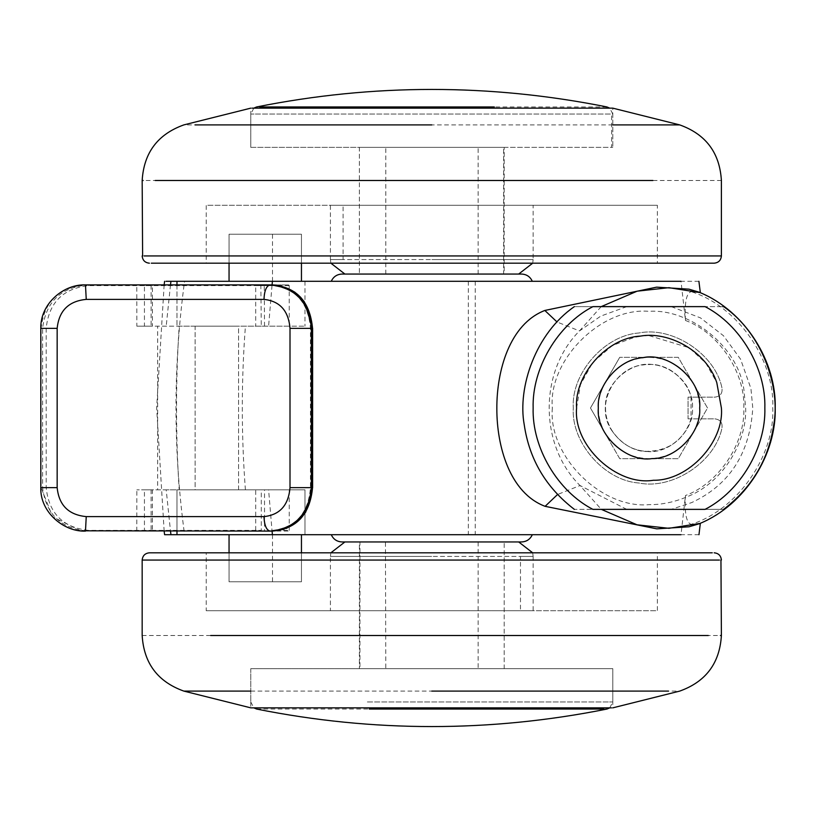<?xml version="1.0" encoding="UTF-8"?>
<svg xmlns="http://www.w3.org/2000/svg" width="816" height="816" viewBox="0 0 816 816"><rect width="100%" height="100%" fill="white"/><g stroke="black" fill="none" stroke-linecap="round" stroke-linejoin="round"><path stroke-width="0.61" stroke-dasharray="4.08 3.06" d="M468.527 274.054L344.903 274.054M359.377 147.349L504.186 147.349L504.186 274.054L503.625 274.054L503.625 147.349L359.377 147.349L359.377 274.054L359.377 147.349M656.931 263.191L206.213 263.191L657.349 263.191L657.349 205.265L431.786 205.265L656.931 205.265M207.784 205.265L431.786 205.265L206.213 205.265L206.213 263.191L207.784 263.191M500.269 205.265L330.419 205.265L533.144 205.265L533.144 259.57L431.786 259.57L533.144 259.57L532.685 263.191M330.419 205.265L343.097 205.265L343.097 259.57L431.786 259.57L330.419 259.57L330.419 205.265M252.042 147.349L431.786 147.349L250.777 147.349L250.777 108.151L612.724 108.151M431.786 147.349L612.796 147.349L431.786 147.349M714.163 263.191L151.297 263.191M504.186 668.651L359.377 668.651L359.377 541.946L359.938 541.946L359.938 668.651L504.186 668.651L504.186 541.946L504.186 668.651M206.632 552.809L657.349 552.809L206.213 552.809L206.213 610.735L431.786 610.735L206.632 610.735M655.778 610.735L431.786 610.735L657.349 610.735L657.349 552.809L655.778 552.809M363.304 610.735L533.144 610.735L330.419 610.735L330.419 556.43L431.786 556.43L330.429 556.43L330.878 552.809M533.144 610.735L520.475 610.735L520.475 556.43L431.786 556.43L533.144 556.43L533.144 610.735M611.531 668.651L431.786 668.651L612.796 668.651L612.796 707.849L250.849 707.849M251.603 668.651L612.796 668.651L250.777 668.651L250.777 707.849M149.41 552.809L712.266 552.809M576.596 408L580.441 384.703L592.783 362.365L612.52 345.454L635.817 336.804M640.448 336.1L641.774 335.957M642.182 335.917L648.995 335.6L689.163 347.759L705.83 363.14L716.774 382.541M612.163 431.042C594.252 406.562 613.693 367.384 643.518 364.905C663.01 360.988 687.49 377.584 691.06 397.137L691.06 418.863C683.981 440.079 669.079 450.911 646.343 451.36C632.543 450.565 621.149 443.792 612.163 431.042L612.163 431.042C607.645 423.412 605.441 415.732 605.554 408C603.616 386.509 627.504 362.62 648.995 364.558C670.487 362.62 694.385 386.509 692.437 408C694.569 430.675 668.233 454.94 646.343 451.36C632.41 450.483 621.017 443.71 612.163 431.042M705.075 509.368C729.198 509.368 729.198 509.368 705.075 509.368L592.916 509.368C568.793 509.368 568.793 509.368 592.916 509.368C557.634 491.242 531.93 447.637 533.144 408C531.93 368.363 557.634 324.758 592.916 306.632C568.793 306.632 568.793 306.632 592.916 306.632L705.075 306.632C729.198 306.632 729.198 306.632 705.075 306.632M605.105 433.337C615.254 449.555 629.881 458 648.995 458.684C668.11 458 682.737 449.555 692.886 433.337C701.852 416.446 701.852 399.554 692.886 382.663C682.737 366.445 668.11 358 648.995 357.316C629.881 358 615.254 366.445 605.105 382.663C596.139 399.554 596.139 416.446 605.105 433.337L619.732 458.684L678.259 458.684L707.523 408L678.259 357.316L619.732 357.316L590.468 408L605.105 433.337M619.732 357.316L590.468 408L619.732 458.684L678.259 458.684L707.523 408L678.259 357.316L619.732 357.316M688.061 418.863L714.979 418.863C720.293 419.628 722.619 422.688 721.966 428.012C715.234 461.795 672.619 489.998 638.897 482.99C604.523 480.828 570.884 442.354 573.332 408C570.884 373.646 604.523 335.172 638.897 333.01C672.619 326.002 715.234 354.205 721.966 387.988C722.619 393.312 720.293 396.372 714.979 397.137L688.061 397.137L688.061 418.863L714.979 418.863C720.293 419.628 722.619 422.688 721.966 428.012C715.234 461.795 672.619 489.998 638.897 482.99C604.523 480.828 570.884 442.354 573.332 408C570.884 373.646 604.523 335.172 638.897 333.01C672.619 326.002 715.234 354.205 721.966 387.988C722.619 393.312 720.293 396.372 714.979 397.137L688.061 397.137L688.061 418.863M195.289 326.186L238.558 326.186L195.116 326.186L195.116 489.814L238.558 489.814L195.289 489.814M88.403 285.641L88.434 284.917C61.251 287.028 45.971 301.512 42.595 328.358L42.595 487.642C45.951 514.478 61.231 528.952 88.434 531.083L88.403 530.359C62.883 527.493 48.817 513.254 46.196 487.642L46.196 328.358C48.817 302.746 62.893 288.507 88.403 285.641L272.768 285.641C295.78 288.507 308.346 302.746 310.457 328.358L310.457 487.642C308.346 513.254 295.78 527.493 272.768 530.359L289.231 530.359L288.568 531.083L272.065 531.083L268.597 489.814L166.199 489.814L170.493 531.083M272.768 285.641L272.473 284.917L260.845 284.917L288.568 284.917L272.065 284.917L268.597 326.186L304.98 326.186L179.183 326.186C175.654 380.684 175.654 435.234 179.183 489.814L157.661 489.814L157.661 326.186L268.597 326.186M272.462 531.083L272.768 530.359L272.462 531.083L260.845 531.083L264.241 531.083L264.527 530.359L264.527 489.814L261.293 489.814L261.293 530.359L151.103 530.359L152.439 530.359L152.439 489.814L144.432 489.814L144.432 530.359L151.103 530.359L88.403 530.359M270.055 284.917L136.802 284.917L136.853 326.186L264.527 326.186L261.293 326.186L260.845 284.917L261.814 284.917M85.476 531.083L151.766 531.083L145.136 531.083L144.442 530.359M151.103 489.814L151.103 530.359L151.766 531.083L260.845 531.083L261.293 530.359L255.704 530.359L255.704 489.814L277.205 489.814L136.853 489.814L264.527 489.814M80.447 530.808L52.55 516.701L41.116 487.642L41.116 328.358C44.013 301.757 58.793 287.283 85.476 284.917L88.434 284.917M288.568 284.917L289.221 285.641L289.241 326.186L144.432 326.186L144.432 285.641L151.103 285.641L151.766 284.917M289.231 285.641L255.704 285.641L255.704 326.186L261.293 326.186M151.103 326.186L152.439 326.186L152.439 285.641L151.103 285.641L151.103 326.186L136.853 326.186M289.241 530.359L289.241 489.814L261.293 489.814M238.415 489.814L216.842 489.814L238.558 489.814L238.558 326.186L195.116 326.186L195.116 489.814L216.842 489.814L195.157 489.814M195.157 326.186L238.415 326.186M304.98 281.296L304.98 326.186L304.98 281.296L184.569 281.296C173.145 365.588 173.145 450.065 184.569 534.704L681.013 534.704L685.471 495.536C684.44 513.356 686.348 522.954 691.193 524.331L700.322 523.454M229.051 263.191L229.051 234.233L229.051 281.296L301.451 281.296L301.451 234.233L229.051 234.233L301.451 234.233L301.451 263.191M165.944 281.296L176.98 281.296L176.98 326.186L176.98 284.917M229.051 281.296L301.451 281.296M272.493 281.296L272.493 234.233M170.493 284.917L166.199 326.186M245.412 489.814C241.271 435.316 241.271 380.766 245.412 326.186M532.307 281.296L332.245 281.296M698.904 281.296L593.528 281.296M532.052 281.296L472.923 281.296M431.786 274.054L342.006 274.054M385.795 274.054L385.795 147.349M478.125 274.054L478.125 147.349M612.796 147.349L611.633 147.349L611.633 114.046L250.777 114.046L612.796 114.046L612.796 147.349L612.796 108.151M475.228 281.296L475.228 534.704M700.322 292.556L691.193 291.669C686.358 293.015 684.451 302.614 685.471 320.464L681.013 281.296M648.618 451.442C627.178 453.155 603.646 429.328 605.554 408C603.33 384.091 631.992 359.591 654.391 364.895C674.852 366.068 693.926 388.742 692.437 408C694.416 429.665 670.16 453.614 648.618 451.442C670.16 453.614 694.416 429.665 692.437 408C693.926 388.742 674.852 366.068 654.391 364.895L654.391 364.895C631.992 359.591 603.33 384.091 605.554 408C603.646 429.328 627.178 453.155 648.618 451.442M700.322 523.393L691.193 524.331C737.276 509.949 774.935 456.215 772.742 408C774.935 359.785 737.276 306.051 691.193 291.669L700.118 292.618M601.188 306.632L579.493 330.929C538.897 371.515 539.121 445.21 580.013 485.54L601.321 509.368M626.739 509.368L580.013 485.54L557.552 494.506M626.739 306.632L600.729 316.129L579.493 330.929L557.063 322.014M176.98 534.704L176.98 489.814L304.98 489.814L304.98 534.704L272.422 534.704L304.98 534.704L304.98 489.814L268.597 489.814M698.965 534.704L681.013 534.704M184.569 534.704L170.952 534.704M229.051 552.809L229.051 581.767L229.051 534.704L301.451 534.704L301.451 581.767L229.051 581.767L301.451 581.767L301.451 552.809M431.786 534.704L524.77 534.704M521.567 541.946L342.006 541.946M272.493 534.704L272.493 581.767M229.051 534.704L301.451 534.704M176.98 531.083L176.98 489.814L166.199 489.814M385.795 541.946L431.786 541.946L385.438 541.946L385.795 668.651M478.125 541.946L431.786 541.946L478.125 541.946L478.125 668.651M721.395 180.489L143.167 180.489M721.395 255.949L142.616 255.949M330.664 259.57L343.097 259.57M612.796 124.899L183.916 124.899M142.168 635.511L720.395 635.511M142.168 560.051L720.946 560.051M532.899 556.43L520.475 556.43M250.777 691.101L679.646 691.101M312.548 487.642L310.457 487.642M310.457 328.358L312.548 328.358M264.527 326.186L264.241 284.917L270.402 284.917M136.802 531.083L136.853 489.814M46.196 328.358L40.8 328.358M40.8 487.642L46.196 487.642M253.817 108.151L250.777 114.046L253.98 114.046M606.941 106.957L494.343 106.957M494.149 106.957L256.581 106.957M468.323 281.296L468.323 534.704M685.471 320.464C718.906 332.816 745.283 372.382 743.825 408C745.283 443.618 718.906 483.184 685.471 495.536M671.252 306.632L700.454 317.873L723.466 335.723L740.571 359.173L750.934 388.549L752.78 408C749.924 453.349 729.586 484.867 691.764 502.554L671.252 509.368M552.34 408C548.026 455.818 601.178 508.97 648.995 504.655C662.041 504.798 675.322 501.932 688.826 496.067C724.057 481.399 747.068 440.834 745.651 408L743.937 389.885C738.164 346.066 689.489 308.509 648.995 311.345C601.178 307.03 548.026 360.182 552.34 408M367.353 701.954L612.796 701.954L367.353 701.954M612.796 668.651L612.796 701.954L609.583 701.954M250.777 668.651L250.777 701.954L251.603 701.954M256.622 709.043L369.23 709.043M369.413 709.043L606.992 709.043M330.419 259.57L330.878 263.191M533.144 556.43L532.685 552.809M294.515 291.944L276.767 285.151M283.988 529.298L286.477 528.411M264.241 531.083L270.361 531.083M255.704 285.641L254.98 284.917M145.136 284.917L144.442 285.641M152.408 285.641L153.122 284.917M152.408 530.359L153.122 531.083M238.558 489.814L238.558 326.186M250.777 114.046L250.777 147.349M612.796 114.046L609.746 108.151M250.777 701.954L253.817 707.849M609.746 707.849L612.796 701.954M164.149 284.917L156.652 408L164.149 531.083"/><path stroke-width="1.22" d="M252.042 108.151L612.724 108.151M151.297 263.191L714.163 263.191C718.519 262.742 720.936 260.324 721.395 255.949L144.106 255.949M345.107 274.054L521.567 274.054C526.606 274.298 530.186 276.706 532.307 281.296L532.052 281.296M611.531 707.849L250.849 707.849M712.266 552.809L149.41 552.809C145.044 553.258 142.637 555.676 142.168 560.051L719.467 560.051M716.774 382.541L721.395 408C724.261 441.925 688.541 480.869 653.412 480.267C616.937 486.224 573.046 445.791 576.596 408C574.076 375.737 606.227 337.814 640.448 336.1C668.386 331.051 706.044 350.625 716.774 382.541L721.395 408C724.261 441.925 688.541 480.869 653.412 480.267C616.937 486.224 573.046 445.791 576.596 408M635.817 336.804L640.448 336.1M643.018 357.673C669.079 351.686 702.27 380.246 699.679 408C701.678 431.746 676.678 459.01 652.086 458.592C626.555 462.754 595.833 434.459 598.312 408C596.547 385.417 619.058 358.867 643.018 357.673M592.916 306.632C568.793 306.632 568.793 306.632 592.916 306.632L705.075 306.632C729.198 306.632 729.198 306.632 705.075 306.632C740.357 324.758 766.061 368.363 764.847 408C766.061 447.637 740.357 491.242 705.075 509.368C729.198 509.368 729.198 509.368 705.075 509.368L592.916 509.368C568.793 509.368 568.793 509.368 592.916 509.368C557.634 491.242 531.93 447.637 533.144 408C531.93 368.363 557.634 324.758 592.916 306.632M723.629 509.368C751.954 487.621 768.672 459.398 773.762 424.718C780.616 387.365 762.348 333.265 723.629 306.632L722.741 306.632M705.075 306.632C740.357 324.758 766.061 368.363 764.847 408C766.061 447.637 740.357 491.242 705.075 509.368M41.116 487.642L57.161 487.642C58.936 505.237 68.636 514.896 86.241 516.61L263.986 516.61C264.374 525.341 266.393 530.165 270.055 531.083L272.462 531.083C296.636 528.962 309.998 514.478 312.548 487.642L312.548 328.358C310.009 301.522 296.657 287.048 272.473 284.917L270.055 284.917C295.055 287.334 308.825 301.808 311.345 328.358L311.345 487.642C308.774 514.243 295.015 528.717 270.055 531.083L80.447 530.808M165.944 281.296L304.98 281.296L272.422 281.296L272.065 284.917L270.055 284.917C266.393 285.835 264.374 290.659 263.986 299.39L86.241 299.39C68.666 301.073 58.966 310.733 57.161 328.358L57.161 487.642M681.013 534.704L272.422 534.704L272.065 531.083L264.241 531.083M136.802 284.917L88.434 284.917M86.241 516.61L85.476 531.083C64.627 532.134 39.964 512.734 40.8 487.642L40.8 328.358C40.147 303.44 64.117 283.927 85.476 284.917L86.241 299.39M85.476 284.917L270.055 284.917M229.051 281.296L229.051 263.191M301.451 281.296L301.451 263.191M184.569 281.296L176.98 281.296L176.98 284.917M170.952 281.296L170.493 284.917M332.245 281.296L304.98 281.296M593.528 281.296L472.923 281.296M272.422 281.296L681.013 281.296M557.063 322.014L544.833 310.457L656.645 287.15L688.959 289.16L700.322 292.546L698.904 281.296M331.265 281.296C333.387 276.706 336.957 274.298 342.006 274.054L431.786 274.054M601.321 509.368L637.041 524.8L668.906 528.309L700.087 523.403C745.753 504.41 776.485 453.89 775.2 408C776.485 362.11 745.753 311.59 700.087 292.597L668.936 287.681L637.133 291.179L601.188 306.632M698.965 534.704L700.322 523.454L689 526.789L656.788 528.85L545.119 506.328C509.776 493.027 496.75 446.383 496.842 408.663C496.618 370.841 509.541 324.146 544.833 310.457M557.552 494.506L545.119 506.328M164.149 531.083L164.597 534.704L229.051 534.704L229.051 552.809M331.265 534.704C333.387 539.294 336.957 541.702 342.006 541.946L521.567 541.946C526.606 541.702 530.186 539.294 532.307 534.704L431.786 534.704M272.422 534.704L229.051 534.704M301.451 534.704L301.451 552.809M176.98 534.704L176.98 531.083M170.493 531.083L170.952 534.704M142.616 255.949L142.168 180.489L143.167 180.489M155.234 180.489L652.922 180.489M195.034 124.899L431.786 124.899M721.395 255.949L721.395 180.489C719.722 152.786 705.83 134.252 679.718 124.899L612.796 124.899M183.916 124.899L183.845 124.899C157.733 134.252 143.84 152.786 142.168 180.489M720.946 560.051L721.395 635.511L720.395 635.511M708.329 635.511L210.64 635.511M668.528 691.101L431.786 691.101M142.168 560.051L142.168 635.511C143.84 663.214 157.733 681.748 183.845 691.101L250.777 691.101M679.646 691.101L679.718 691.101C705.83 681.748 719.722 663.214 721.395 635.511M263.986 516.61C279.827 514.927 288.507 505.267 290.006 487.642L312.61 487.642L312.61 328.358L304.307 301.777L300.574 297.208L294.515 291.944M290.006 487.642L290.006 328.358L312.548 328.358M290.006 328.358C288.527 310.763 279.857 301.104 263.986 299.39M41.116 328.358L57.161 328.358M259.682 106.957L494.343 106.957M609.746 108.151L606.941 106.957M626.739 306.632L671.252 306.632M671.252 509.368L626.739 509.368M603.881 709.043L369.23 709.043M253.817 707.849L256.622 709.043M142.168 255.949C142.616 260.335 145.024 262.752 149.41 263.191M330.878 263.191L344.903 274.054M532.685 263.191L518.67 274.054M183.845 124.899L250.767 108.151M679.718 124.899L612.796 108.151M721.395 560.051C720.946 555.665 718.539 553.248 714.163 552.809M532.685 552.809L518.67 541.946M330.878 552.809L344.903 541.946M679.718 691.101L612.796 707.849M183.845 691.101L250.777 707.849M574.362 306.632C535.643 333.265 517.375 387.365 524.229 424.718C529.319 459.398 546.037 487.621 574.362 509.368M276.767 285.151L272.473 284.917M272.483 531.083L283.988 529.298M286.477 528.411L300.543 518.823L305.745 512.03L312.61 487.642M255.704 530.359L254.98 531.083M606.992 106.957C490.192 83.599 373.381 83.599 256.581 106.957L253.817 108.151M256.571 709.043C373.381 732.401 490.181 732.401 606.992 709.043L609.746 707.849M164.597 281.296L164.149 284.917"/></g></svg>
